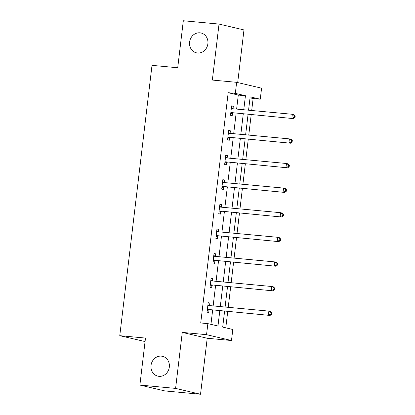 <?xml version="1.0" encoding="UTF-8"?>
<svg xmlns="http://www.w3.org/2000/svg" width="415" height="415" viewBox="0 0 415 415"><rect width="100%" height="100%" fill="white"/><g stroke="black" fill="none" stroke-linecap="round" stroke-linejoin="round"><path stroke-width="0.62" d="M161.383 356.143A10.178 9.166 103.2 0 1 162.504 356.324A10.178 9.166 103.2 0 1 169.232 367.711A10.178 9.166 103.2 0 1 158.976 376.327A10.178 9.166 103.2 0 1 157.856 376.146A10.178 9.166 103.2 0 1 151.127 364.759A10.178 9.166 103.2 0 1 161.383 356.143M199.937 32.821A10.178 9.166 103.2 0 1 201.057 33.003A10.178 9.166 103.2 0 1 207.785 44.389A10.178 9.166 103.2 0 1 197.53 53.011A10.178 9.166 103.2 0 1 196.409 52.83A10.178 9.166 103.2 0 1 189.681 41.443A10.178 9.166 103.2 0 1 199.937 32.821M224.593 311.209L222.694 327.113L232.805 329.484L231.487 340.523L206.551 334.677L207.868 323.633L217.979 326.003L219.794 310.762M207.204 338.261L182.268 332.41L175.592 388.404L139.881 385.073L164.817 390.925L200.528 394.25L207.204 338.261L231.487 340.523M145.068 341.561L119.769 335.678L152.004 65.352L177.719 67.749L183.321 20.75L219.032 24.075L212.356 80.064L236.638 82.326L261.58 88.177L260.262 99.216L250.152 96.845L248.559 110.203M237.691 82.575L243.973 29.927L219.032 24.075M251.698 110.494L253.119 98.552L260.262 99.216M225.781 327.834L227.726 311.504M228.224 307.323L230.662 286.9M231.16 282.719L233.593 262.296M234.091 258.114L236.529 237.691M237.027 233.515L239.46 213.087M239.963 208.911L242.396 188.483M242.894 184.307L245.332 163.878M245.83 159.702L248.263 139.274M248.761 135.098L251.2 114.675M175.592 388.404L200.528 394.25M253.119 98.552L250.038 97.826M236.623 109.088L238.293 95.071L228.183 92.701L200.725 322.969L207.868 323.633M210.95 324.359L212.651 310.098M213.149 305.922L215.587 285.494M216.085 281.318L218.518 260.89M219.016 256.714L221.454 236.285M221.952 232.11L224.385 211.681M224.883 207.505L227.321 187.082M227.819 182.901L230.252 162.478M230.756 158.297L233.189 137.873M233.687 133.692L236.125 113.269M233.023 108.756L233.323 106.23L231.637 105.835L230.512 115.297L232.198 115.692L232.499 113.139M230.092 133.36L230.392 130.834L228.707 130.44L227.576 139.902L229.262 140.296L229.568 137.744M227.155 157.965L227.456 155.438L225.77 155.044L224.645 164.506L226.331 164.9L226.632 162.348M224.219 182.564L224.52 180.043L222.839 179.648L221.709 189.11L223.395 189.505L223.701 186.952M221.288 207.168L221.589 204.647L219.903 204.253L218.778 213.715L220.458 214.109L220.764 211.557M218.352 231.772L218.653 229.251L216.972 228.852L215.841 238.319L217.527 238.713L217.834 236.161M215.421 256.377L215.722 253.856L214.036 253.456L212.905 262.923L214.591 263.318L214.897 260.765M212.485 280.981L212.786 278.455L211.1 278.06L209.974 287.522L211.66 287.922L211.961 285.364M209.554 305.585L209.855 303.059L208.169 302.665L207.038 312.127L208.724 312.521L209.03 309.969M182.268 332.41L206.551 334.677M228.183 92.701L235.326 93.37L236.638 82.326M139.881 385.073L145.483 338.075L119.769 335.678M248.061 114.379L245.628 134.808M245.13 138.984L242.692 159.412M242.194 163.588L239.756 184.011M239.258 188.192L236.825 208.615M236.327 212.796L233.889 233.22M233.391 237.401L230.958 257.824M230.46 262.005L228.022 282.428M227.524 286.609L225.091 307.033M243.761 109.757L245.436 95.741L235.326 93.37M220.292 306.586L222.731 286.158M223.229 281.982L225.661 261.554M226.159 257.378L228.598 236.955M229.096 232.774L231.529 212.35M232.026 208.169L234.465 187.746M234.963 183.565L237.396 163.142M237.894 158.961L240.332 138.537M240.83 134.361L243.263 113.933M238.293 95.071L245.436 95.741M231.612 106.069L233.323 106.23M228.675 130.673L230.392 130.834M225.744 155.277L227.456 155.438M222.808 179.882L224.52 180.043M219.877 204.486L221.589 204.647M216.941 229.09L218.653 229.251M214.01 253.695L215.722 253.856M211.074 278.299L212.786 278.455M208.138 302.903L209.855 303.059M231.58 112.605L293.55 118.617L231.58 112.605A1.593 1.432 -76.8 0 0 231.036 112.672L230.813 112.745M294.365 117.331L291.864 118.223L292.331 114.281L294.017 114.675L295.231 115.91L294.557 115.754L294.365 117.331L295.039 117.492L295.231 115.91M231.337 108.388L231.534 108.502A1.593 1.432 -76.8 0 0 232.052 108.663L292.331 114.281L294.557 115.754M233.266 113.005A1.593 1.432 -76.8 0 0 232.722 113.067L230.699 113.741M231.399 107.864L232.96 108.751M293.55 118.617L295.039 117.492M228.649 137.209L290.614 143.222L228.649 137.209A1.593 1.432 -76.8 0 0 228.1 137.277L227.882 137.349M291.434 141.935L288.928 142.827L289.4 138.885L291.086 139.279L292.295 140.514L291.62 140.358L291.434 141.935L292.108 142.091L292.295 140.514M228.4 132.992L228.598 133.106A1.593 1.432 -76.8 0 0 229.122 133.267L289.4 138.885L291.62 140.358M230.335 137.609A1.593 1.432 -76.8 0 0 229.786 137.671L227.762 138.345M228.463 132.468L230.024 133.355M290.614 143.222L292.108 142.091M225.713 161.814L287.683 167.826L225.713 161.814A1.593 1.432 -76.8 0 0 225.169 161.881L224.946 161.954M288.498 166.54L285.997 167.432L286.464 163.489L288.15 163.884L289.364 165.118L288.69 164.963L288.498 166.54L289.172 166.695L289.364 165.118M225.47 157.596L225.667 157.71A1.593 1.432 -76.8 0 0 226.185 157.871L286.464 163.489L288.69 164.963M227.399 162.208A1.593 1.432 -76.8 0 0 226.855 162.275L224.826 162.95M225.532 157.072L227.093 157.954M287.683 167.826L289.172 166.695M222.782 186.418L284.747 192.43L222.782 186.418A1.593 1.432 -76.8 0 0 222.233 186.485L222.015 186.558M285.567 191.144L283.061 192.036L283.533 188.088L285.219 188.488L286.428 189.722L285.753 189.567L285.567 191.144L286.241 191.299L286.428 189.722M222.533 182.201L222.731 182.31A1.593 1.432 -76.8 0 0 223.249 182.476L283.533 188.088L285.753 189.567M224.468 186.812A1.593 1.432 -76.8 0 0 223.918 186.88L221.895 187.554M222.596 181.671L224.157 182.559M284.747 192.43L286.241 191.299M219.846 211.022L281.811 217.035L219.846 211.022A1.593 1.432 -76.8 0 0 219.302 211.085L219.079 211.162M282.631 215.748L280.13 216.635L280.597 212.693L282.283 213.092L283.492 214.327L282.817 214.171L282.631 215.748L283.305 215.904L283.492 214.327M219.597 206.805L219.8 206.914A1.593 1.432 -76.8 0 0 220.318 207.08L280.597 212.693L282.817 214.171M221.532 211.417A1.593 1.432 -76.8 0 0 220.988 211.484L218.959 212.158M219.665 206.276L221.226 207.163M281.811 217.035L283.305 215.904M216.915 235.627L278.88 241.639L216.915 235.627A1.593 1.432 -76.8 0 0 216.365 235.689L216.148 235.762M279.7 240.352L277.194 241.24L277.666 237.297L279.352 237.691L280.561 238.931L279.886 238.77L279.7 240.352L280.374 240.508L280.561 238.931M216.666 231.409L216.863 231.518A1.593 1.432 -76.8 0 0 217.382 231.684L277.666 237.297L279.886 238.77M218.596 236.021A1.593 1.432 -76.8 0 0 218.051 236.083L216.028 236.763M216.729 230.88L218.29 231.767M278.88 241.639L280.374 240.508M213.979 260.231L275.944 266.238L213.979 260.231A1.593 1.432 -76.8 0 0 213.435 260.293L213.211 260.366M276.764 264.952L274.258 265.844L274.73 261.901L276.416 262.296L277.625 263.535L276.95 263.375L276.764 264.952L277.438 265.112L277.625 263.535M213.73 256.008L213.933 256.122A1.593 1.432 -76.8 0 0 214.451 256.288L274.73 261.901L276.95 263.375M215.665 260.625A1.593 1.432 -76.8 0 0 215.12 260.687L213.092 261.367M213.792 255.484L215.354 256.371M275.944 266.238L277.438 265.112M211.048 284.835L273.013 290.842L211.048 284.835A1.593 1.432 -76.8 0 0 210.498 284.898L210.281 284.97M273.833 289.556L271.327 290.448L271.799 286.506L273.48 286.9L274.694 288.14L274.019 287.979L273.833 289.556L274.502 289.717L274.694 288.14M210.799 280.613L210.996 280.727A1.593 1.432 -76.8 0 0 211.515 280.893L271.799 286.506L274.019 287.979M212.729 285.23A1.593 1.432 -76.8 0 0 212.184 285.292L210.161 285.966M210.862 280.089L212.423 280.976M273.013 290.842L274.502 289.717M208.112 309.44L270.077 315.447L208.112 309.44A1.593 1.432 -76.8 0 0 207.567 309.502L207.344 309.574M270.896 314.16L268.391 315.052L268.863 311.11L270.549 311.504L271.758 312.744L271.083 312.583L270.896 314.16L271.571 314.321L271.758 312.744M207.863 305.217L208.06 305.331A1.593 1.432 -76.8 0 0 208.584 305.497L268.863 311.11L271.083 312.583M209.798 309.834A1.593 1.432 -76.8 0 0 209.248 309.896L207.225 310.57M207.925 304.693L209.487 305.58M270.077 315.447L271.571 314.321M231.534 108.502L232.348 108.694M231.036 112.672L232.722 113.067M228.598 133.106L229.417 133.298M228.1 137.277L229.786 137.671M225.667 157.71L226.481 157.897M225.169 161.881L226.855 162.275M222.731 182.31L223.545 182.501M222.233 186.485L223.918 186.88M219.8 206.914L220.614 207.106M219.302 211.085L220.988 211.484M216.863 231.518L217.678 231.71M216.365 235.689L218.051 236.083M213.933 256.122L214.747 256.314M213.435 260.293L215.12 260.687M210.996 280.727L211.811 280.919M210.498 284.898L212.184 285.292M208.06 305.331L208.88 305.523M207.567 309.502L209.248 309.896"/></g></svg>
